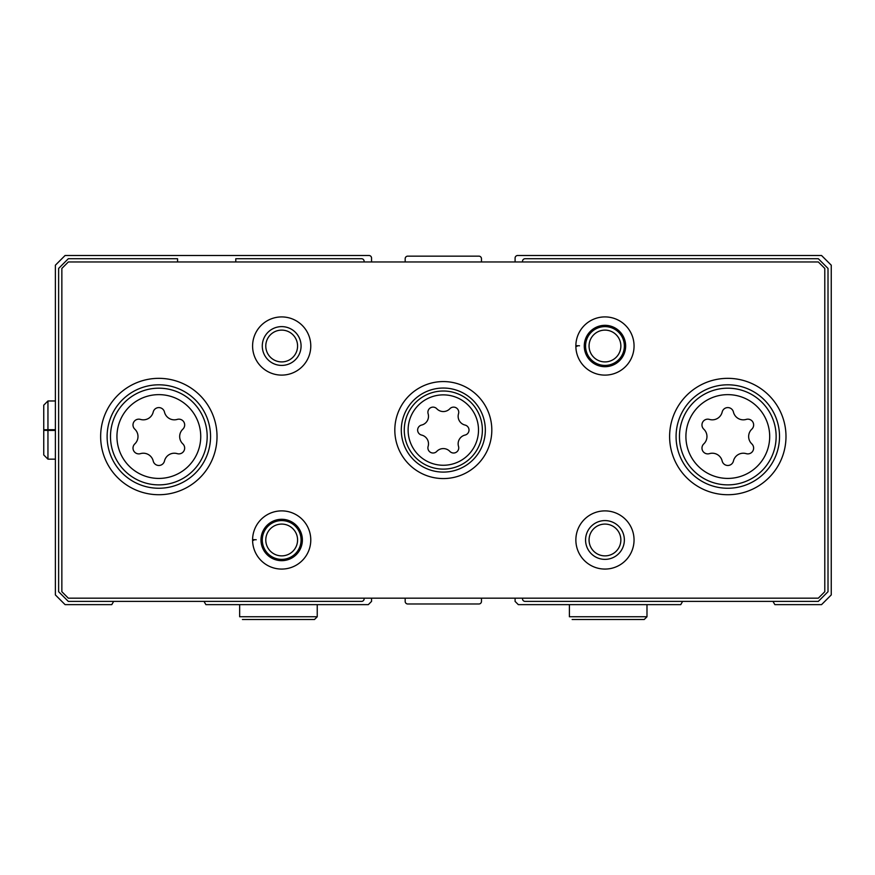<?xml version="1.0" encoding="UTF-8"?>
<svg xmlns="http://www.w3.org/2000/svg" width="875" height="875" viewBox="0 0 875 875"><rect width="100%" height="100%" fill="white"/><g stroke="black" fill="none" stroke-linecap="round" stroke-linejoin="round"><path stroke-width="1.31" d="M177.581 261.964L177.581 258.727L68.316 258.727L58.625 268.428L58.625 591.708L68.316 601.398L361.528 601.398A2.581 2.581 0 0 0 364.12 598.817L364.12 598.172M204.017 601.398L205.888 604.636L368.32 604.636L371.547 601.398L371.547 598.172M405.169 598.172L405.169 601.398A2.581 2.581 0 0 0 407.761 603.991L478.877 603.991A2.581 2.581 0 0 0 481.469 601.398L481.469 598.172M515.091 598.172L515.091 601.398L518.317 604.636L680.75 604.636L682.62 601.398M371.547 261.964L371.547 258.081A2.581 2.581 0 0 0 368.966 255.5L65.089 255.5L55.388 265.191L55.388 594.934L65.089 604.636L111.781 604.636L113.652 601.398M772.986 601.398L774.856 604.636L821.548 604.636L831.25 594.934L831.25 265.191L821.548 255.5L517.672 255.5A2.581 2.581 0 0 0 515.091 258.081L515.091 261.964M481.469 261.964L481.469 258.727A2.581 2.581 0 0 0 478.877 256.145L407.761 256.145A2.581 2.581 0 0 0 405.169 258.727L405.169 261.964M522.517 598.172L522.517 598.817A2.581 2.581 0 0 0 525.109 601.398L818.322 601.398L828.012 591.708L828.012 268.428L818.322 258.727L525.109 258.727A2.581 2.581 0 0 0 522.517 261.319L522.517 261.964M364.12 261.964L364.12 261.319A2.581 2.581 0 0 0 361.528 258.727L235.78 258.727L235.78 261.964M449.859 451.402A5.141 5.141 0 0 0 458.522 446.392A8.991 8.991 0 0 1 465.062 435.061A5.141 5.141 0 0 0 465.062 425.064A8.991 8.991 0 0 1 458.522 413.733A5.141 5.141 0 0 0 449.859 408.734A8.991 8.991 0 0 1 436.778 408.734A5.141 5.141 0 0 0 428.116 413.733A8.991 8.991 0 0 1 421.575 425.064A5.141 5.141 0 0 0 421.575 435.061A8.991 8.991 0 0 1 428.116 446.392A5.141 5.141 0 0 0 436.778 451.402A8.991 8.991 0 0 1 449.859 451.402M703.784 443.898A5.786 5.786 0 0 0 709.417 453.644A10.128 10.128 0 0 1 722.17 461.016A5.786 5.786 0 0 0 733.436 461.016A10.128 10.128 0 0 1 746.189 453.644A5.786 5.786 0 0 0 751.822 443.898A10.128 10.128 0 0 1 751.822 429.166A5.786 5.786 0 0 0 746.189 419.409A10.128 10.128 0 0 1 733.436 412.048A5.786 5.786 0 0 0 722.17 412.048A10.128 10.128 0 0 1 709.417 419.409A5.786 5.786 0 0 0 703.784 429.166A10.128 10.128 0 0 1 703.784 443.898M134.816 443.898A5.786 5.786 0 0 0 140.448 453.644A10.128 10.128 0 0 1 153.202 461.016A5.786 5.786 0 0 0 164.467 461.016A10.128 10.128 0 0 1 177.22 453.644A5.786 5.786 0 0 0 182.853 443.898A10.128 10.128 0 0 1 182.853 429.166A5.786 5.786 0 0 0 177.22 419.409A10.128 10.128 0 0 1 164.467 412.048A5.786 5.786 0 0 0 153.202 412.048A10.128 10.128 0 0 1 140.448 419.409A5.786 5.786 0 0 0 134.816 429.166A10.128 10.128 0 0 1 134.816 443.898M61.852 268.428L61.852 591.708L68.316 598.172L818.322 598.172L824.786 591.708L824.786 268.428L818.322 261.964L68.316 261.964L61.852 268.428M491.816 430.062A48.486 48.486 0 0 0 419.07 388.073A48.486 48.486 0 0 0 419.07 472.062A48.486 48.486 0 0 0 491.816 430.062M785.991 436.527A58.188 58.188 0 0 0 698.709 386.138A58.188 58.188 0 0 0 698.709 486.927A58.188 58.188 0 0 0 785.991 436.527M217.022 436.527A58.188 58.188 0 0 0 129.741 386.138A58.188 58.188 0 0 0 129.741 486.927A58.188 58.188 0 0 0 217.022 436.527M577.03 346.325L575.859 346.369A29.094 29.094 0 0 0 619.609 371.153A29.094 29.094 0 0 0 619.609 320.873A29.094 29.094 0 0 0 575.859 346.369A29.094 29.094 0 0 0 619.609 371.153A29.094 29.094 0 0 0 619.609 320.873A29.094 29.094 0 0 0 575.859 345.658L579.502 345.778M310.778 346.008A29.094 29.094 0 0 0 267.137 320.819A29.094 29.094 0 0 0 267.137 371.208A29.094 29.094 0 0 0 310.778 346.008M634.047 539.973A29.094 29.094 0 0 0 590.406 514.784A29.094 29.094 0 0 0 590.406 565.173A29.094 29.094 0 0 0 634.047 539.973M253.75 540.291L252.591 540.334A29.094 29.094 0 0 0 296.33 565.119A29.094 29.094 0 0 0 296.33 514.839A29.094 29.094 0 0 0 252.591 540.334A29.094 29.094 0 0 0 296.33 565.119A29.094 29.094 0 0 0 296.33 514.839A29.094 29.094 0 0 0 252.591 539.623L256.222 539.744M297.577 539.973A15.892 15.892 0 0 0 273.733 526.214A15.892 15.892 0 0 0 273.733 553.744A15.892 15.892 0 0 0 297.577 539.973M301.077 539.973A19.392 19.392 0 0 0 271.983 523.184A19.392 19.392 0 0 0 271.983 556.773A19.392 19.392 0 0 0 301.077 539.973M620.856 539.973A15.892 15.892 0 0 0 597.013 526.214A15.892 15.892 0 0 0 597.013 553.744A15.892 15.892 0 0 0 620.856 539.973M624.356 539.973A19.392 19.392 0 0 0 595.263 523.184A19.392 19.392 0 0 0 595.263 556.773A19.392 19.392 0 0 0 624.356 539.973M297.577 346.008A15.892 15.892 0 0 0 273.733 332.248A15.892 15.892 0 0 0 273.733 359.778A15.892 15.892 0 0 0 297.577 346.008M301.077 346.008A19.392 19.392 0 0 0 271.983 329.219A19.392 19.392 0 0 0 271.983 362.808A19.392 19.392 0 0 0 301.077 346.008M620.856 346.008A15.892 15.892 0 0 0 597.013 332.248A15.892 15.892 0 0 0 597.013 359.778A15.892 15.892 0 0 0 620.856 346.008M624.356 346.008A19.392 19.392 0 0 0 595.263 329.219A19.392 19.392 0 0 0 595.263 362.808A19.392 19.392 0 0 0 624.356 346.008M210.558 436.527A51.723 51.723 0 0 0 132.978 391.738A51.723 51.723 0 0 0 132.978 481.327A51.723 51.723 0 0 0 210.558 436.527M779.527 436.527A51.723 51.723 0 0 0 701.936 391.738A51.723 51.723 0 0 0 701.936 481.327A51.723 51.723 0 0 0 779.527 436.527M485.341 430.062A42.022 42.022 0 0 0 422.308 393.673A42.022 42.022 0 0 0 422.308 466.463A42.022 42.022 0 0 0 485.341 430.062M260.991 540.039A20.694 20.694 0 0 0 292.042 557.889A20.694 20.694 0 0 0 292.042 522.069A20.694 20.694 0 0 0 260.991 539.919A20.694 20.694 0 0 1 292.042 522.069A20.694 20.694 0 0 1 292.042 557.889A20.694 20.694 0 0 1 260.991 540.039M584.27 346.073A20.694 20.694 0 0 0 615.322 363.923A20.694 20.694 0 0 0 615.322 328.103A20.694 20.694 0 0 0 584.27 345.953A20.694 20.694 0 0 1 615.322 328.103A20.694 20.694 0 0 1 615.322 363.923A20.694 20.694 0 0 1 584.27 346.073M569.395 604.636L569.395 616.755L569.395 604.636M239.652 604.636L239.652 616.755L239.652 604.636M55.388 429.702L47.95 429.702L47.95 400.969L43.75 405.169L43.75 429.855M55.388 430.423L47.95 430.423C42.536 430.325 42.536 430.227 47.95 430.128L55.388 430.128M55.388 429.997L47.95 429.997C42.536 429.898 42.536 429.8 47.95 429.702C42.536 429.8 42.536 429.898 47.95 429.997L47.95 430.128C42.536 430.227 42.536 430.325 47.95 430.423L47.95 459.156L43.75 454.956L43.75 430.281M478.505 430.062A35.186 35.186 0 0 0 425.72 399.591A35.186 35.186 0 0 0 425.72 460.545A35.186 35.186 0 0 0 478.505 430.062M769.694 436.527A41.902 41.902 0 0 0 706.858 400.247A41.902 41.902 0 0 0 706.858 472.817A41.902 41.902 0 0 0 769.694 436.527M200.736 436.527A41.902 41.902 0 0 0 137.889 400.247A41.902 41.902 0 0 0 137.889 472.817A41.902 41.902 0 0 0 200.736 436.527M207.178 436.527A48.333 48.333 0 0 0 134.662 394.669A48.333 48.333 0 0 0 134.662 478.395A48.333 48.333 0 0 0 207.178 436.527M776.136 436.527A48.333 48.333 0 0 0 703.631 394.669A48.333 48.333 0 0 0 703.631 478.395A48.333 48.333 0 0 0 776.136 436.527M482.377 430.062A39.058 39.058 0 0 0 423.795 396.244A39.058 39.058 0 0 0 423.795 463.892A39.058 39.058 0 0 0 482.377 430.062M646.986 604.636L646.986 616.755L569.395 616.755M317.242 604.636L317.242 616.755L239.652 616.755M646.986 616.755L644.23 619.5L572.141 619.5M317.242 616.755L314.497 619.5L242.408 619.5M55.388 400.969L47.95 400.969L43.75 405.169M55.388 459.156L47.95 459.156L43.75 454.956"/></g></svg>
